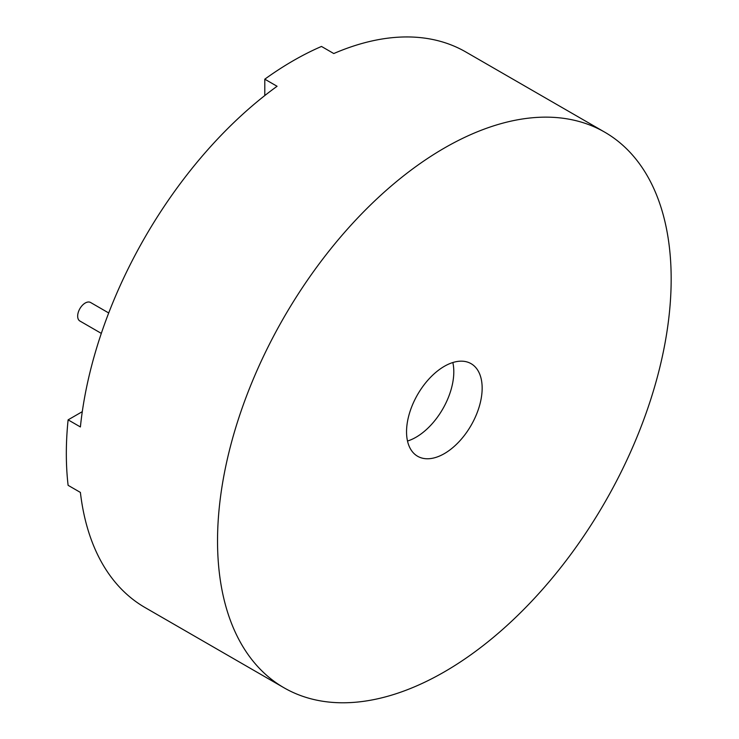 <?xml version="1.0" encoding="UTF-8"?>
<svg xmlns="http://www.w3.org/2000/svg" width="739" height="739" viewBox="0 0 739 739"><rect width="100%" height="100%" fill="white"/><g stroke="black" fill="none" stroke-linecap="round" stroke-linejoin="round"><path stroke-width="1.11" d="M101.317 333.391L79.877 321.012A10.688 6.171 -60 0 1 78.242 312.449A10.688 6.171 -60 0 1 85.225 303.027A10.688 6.171 -60 0 1 90.574 302.491L108.707 312.966M444.351 453.617A53.457 30.862 120 0 0 479.278 406.505A53.457 30.862 120 0 0 471.085 363.671A53.457 30.862 120 0 0 444.351 366.313A53.457 30.862 120 0 0 409.424 413.424A53.457 30.862 120 0 0 417.618 456.268A53.457 30.862 120 0 0 444.351 453.617M407.512 441.035A53.457 30.862 120 0 0 416.002 437.248A53.457 30.862 120 0 0 452.841 362.535M444.351 148.059A320.763 185.193 120 0 0 234.799 430.726A320.763 185.193 120 0 0 283.97 687.76A320.763 185.193 120 0 0 444.351 671.871A320.763 185.193 120 0 0 653.904 389.213A320.763 185.193 120 0 0 604.733 132.17A320.763 185.193 120 0 0 444.351 148.059M604.733 132.17L465.81 51.97A320.763 185.193 -60 0 0 333.779 53.541L321.493 46.446A320.763 185.193 120 0 0 293.143 60.764A320.763 185.193 120 0 0 264.793 79.184L277.079 86.278A320.763 185.193 -60 0 0 80.394 426.948L68.108 419.854A320.763 185.193 120 0 0 68.108 485.329L80.394 492.423A320.763 185.193 -60 0 0 145.047 607.55L283.97 687.76M264.793 79.184L264.793 95.553M82.278 411.669L68.108 419.854"/></g></svg>

